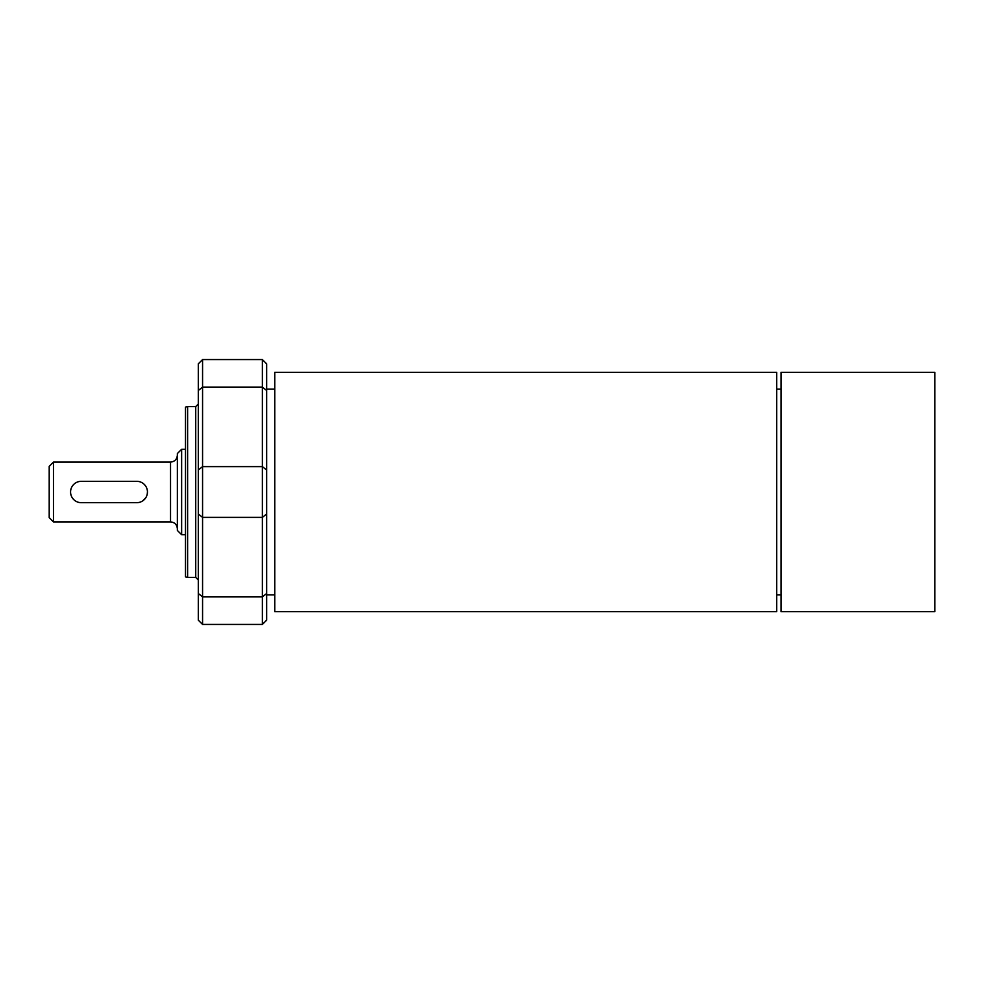 <?xml version="1.0" encoding="UTF-8"?>
<svg xmlns="http://www.w3.org/2000/svg" width="984" height="984" viewBox="0 0 984 984"><rect width="100%" height="100%" fill="white"/><g stroke="black" fill="none" stroke-linecap="round" stroke-linejoin="round"><path stroke-width="1.48" d="M198.301 580.006L195.73 577.436L187.612 577.436L187.612 406.564L195.73 406.564L195.73 577.436M202.569 359.566L198.301 363.834L198.301 620.166L202.569 624.434L202.569 359.566L262.371 359.566L262.371 624.434L202.569 624.434M187.612 406.564L185.484 407.13L185.484 576.87L187.612 577.436M262.371 624.434L266.652 620.166L266.652 363.834L262.371 359.566M274.77 535.911L274.77 611.617L776.733 611.617L776.733 372.382L274.77 372.382L274.77 535.911M781.001 492L781.001 611.617L934.8 611.617L934.8 372.382L781.001 372.382L781.001 492M143.898 484.042L145.238 485.481M147.452 491.852L147.243 494.103M145.657 497.941L142.803 500.819M136.776 481.324A10.676 10.676 0 0 1 147.452 492A10.676 10.676 0 0 1 136.776 502.676L81.242 502.676A10.676 10.676 0 0 1 70.565 492A10.676 10.676 0 0 1 81.242 481.324L136.776 481.324M74.12 499.958L72.779 498.519M53.468 521.901L53.468 462.099L49.2 466.367L49.2 517.633L53.468 521.901L170.527 521.901C174.672 522.319 176.948 524.595 177.366 528.74M53.468 462.099L170.527 462.099L170.527 521.901M177.366 455.26C176.923 459.38 174.648 461.656 170.527 462.099M181.634 534.718L181.634 449.282L177.366 453.55L177.366 530.45L181.634 534.718L185.484 534.718M181.634 449.282L185.484 449.282M198.301 390.488L202.569 387.093L262.371 387.093L266.652 390.488M198.301 470.008L202.569 466.625L262.371 466.625L266.652 470.008M198.301 513.992L202.569 517.375L262.371 517.375L266.652 513.992M198.301 593.512L202.569 596.907L262.371 596.907L266.652 593.512M195.73 406.564L198.301 403.993M266.652 594.914L274.77 594.914M266.652 389.086L274.77 389.086M776.733 594.914L781.001 594.914M776.733 389.086L781.001 389.086"/></g></svg>
